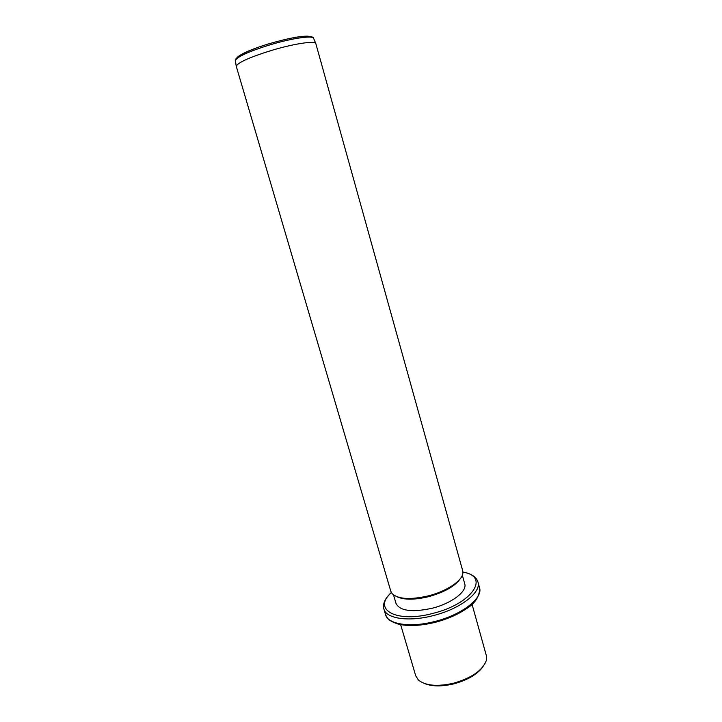 <?xml version="1.0" encoding="UTF-8"?>
<svg xmlns="http://www.w3.org/2000/svg" width="722" height="722" viewBox="0 0 722 722"><rect width="100%" height="100%" fill="white"/><g stroke="black" fill="none" stroke-linecap="round" stroke-linejoin="round"><path stroke-width="1.08" d="M482.928 666.812C477.233 674.42 467.504 680.106 453.732 683.878C441.801 686.667 432.072 686.55 424.545 683.526M400.647 624.629L415.71 675.783L418.372 679.98C425.484 685.756 437.171 686.848 453.443 683.256C471.719 677.958 482.675 670.368 486.303 660.504L486.321 655.54L472.026 604.197M462.333 575.226L464.724 583.8C467.441 591.3 451.71 603.43 432.036 608.276C411.937 612.563 399.943 610.974 396.044 603.493L393.517 594.928M460.383 578.575C455.194 586.129 444.635 592.157 428.697 596.652C414.699 599.982 404.112 600.009 396.947 596.733M428.354 595.867C446.611 591.309 462.251 580.831 462.856 573.241L462.694 570.714L315.767 43.392C314.422 40.622 293.529 43.807 271.752 50.35C249.938 57.146 238.089 62.426 236.229 66.198L390.837 591.318L392.046 593.547C398.039 599.215 410.141 599.982 428.354 595.867M462.91 572.004C471.349 573.656 476.367 576.995 477.964 582.031L479.516 587.654C483.289 598.006 461.927 614.837 434.834 621.48C410.286 627.941 387.822 624.34 385.539 614.602C387.696 618.601 387.434 620.072 397.371 623.853C407.379 626.497 419.96 625.992 435.131 622.355M477.964 582.031C481.7 592.239 460.275 608.953 433.155 615.622C408.58 622.102 386.126 618.619 383.878 609.007L383.572 607.5M462.919 572.194C490.274 576.165 472.675 603.772 432.649 613.456C395.683 623.393 372.065 609.206 391.423 592.663M313.664 38.519L313.501 38.14C312.139 35.306 291.58 38.338 270.208 44.773C248.792 51.461 237.177 56.722 235.363 60.549L235.426 60.982M269.92 43.446C253.043 48.645 242.267 53.166 237.61 57.02M479.76 588.827C479.083 597.175 474.67 603.782 466.502 608.628C457.919 614.512 447.478 619.088 435.176 622.346M391.324 592.5C384.97 598.484 382.489 603.989 383.878 609.007L385.539 614.602M236.229 66.198L235.363 60.549C234.785 59.791 236.229 58.112 239.695 55.522C246.725 51.415 256.797 47.408 269.92 43.491C287.148 38.582 299.585 36.136 307.22 36.163C311.507 36.533 313.601 37.192 313.501 38.14L315.767 43.392"/></g></svg>
